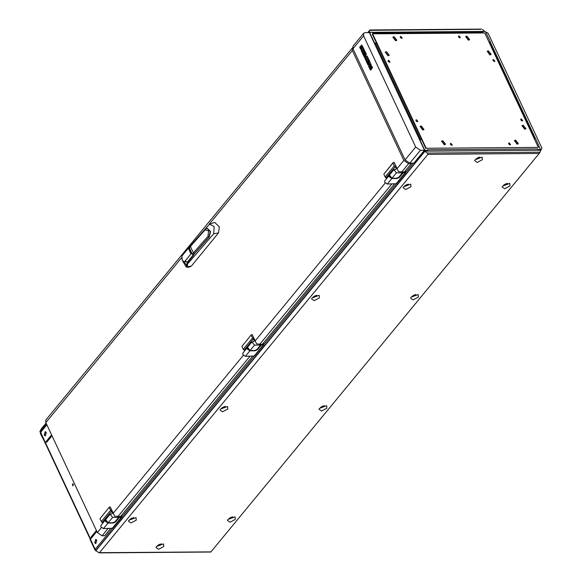 <?xml version="1.0" encoding="UTF-8"?>
<svg xmlns="http://www.w3.org/2000/svg" width="582" height="582" viewBox="0 0 582 582"><rect width="100%" height="100%" fill="white"/><g stroke="black" fill="none" stroke-linecap="round" stroke-linejoin="round"><path stroke-width="0.87" d="M369.723 61.459L367.518 64.1L369.716 61.437L370.254 62.587L369.483 65.533L370.858 63.867L371.178 64.558L368.981 67.221L368.457 66.101L369.25 63.132L367.86 64.82L367.518 64.1L367.882 64.798M369.25 63.132L368.486 66.101L369.003 67.199M369.512 65.533L370.865 63.889M366.58 57.24L365.132 58.993L366.58 57.24L364.659 57.996L364.347 57.32L365.329 54.57L363.881 56.323L363.554 55.632L363.896 56.301M365.329 54.57L364.376 57.32L364.688 57.982M365.758 52.991L363.554 55.632L365.751 52.969L366.354 54.257L365.445 56.796L367.213 56.09L365.474 56.796M367.213 56.09L367.809 57.371L365.612 60.033L365.132 58.993M365.161 58.993L365.634 60.004M363.335 47.819L363.823 48.859L361.633 51.522L361.146 50.481L363.335 47.819L361.175 50.481L361.648 51.5M361.604 44.996L362.942 47.033L362.521 47.549L361.691 46.211L361.786 48.699L361.218 49.405L360.462 49.048L361.116 49.419M362.55 47.52L362.048 46.24M360.127 46.662L359.669 47.186L360.127 46.633L360.986 48.291L360.942 45.68L361.487 45.003M359.698 47.186L360.491 49.048L359.669 47.186M361.102 47.935L360.913 46.8M361.517 45.003L360.942 45.68M360.971 45.68L360.942 46.8M364.092 53.668L363.437 52.278L362.921 52.904L363.67 54.497L363.255 54.992L362.026 52.365L364.216 49.703L365.452 52.329L365.06 52.809L364.31 51.216L363.815 51.82L364.463 53.209L364.092 53.668M364.106 53.646L363.437 52.278M363.277 54.97L362.055 52.365L364.23 49.725M365.074 52.787L364.31 51.216M368.057 62.136L367.402 60.739L366.886 61.372L367.635 62.958L367.22 63.46L365.991 60.826L368.18 58.164L369.417 60.797L369.024 61.27L368.275 59.684L367.78 60.288L368.428 61.677L368.057 62.136M368.071 62.107L367.402 60.739M367.242 63.438L366.02 60.826L368.195 58.185M369.039 61.248L368.275 59.684M371.243 65.613L372.604 67.657L372.182 68.167L371.345 66.835L371.447 69.323L370.763 70.036L369.33 67.803L369.781 67.257L370.647 68.909L370.603 66.297L371.141 65.621M372.204 68.138L371.709 66.857M369.788 67.286L369.359 67.803L370.123 69.665M370.152 69.665L370.778 70.036M370.523 68.974L370.734 68.552M370.763 68.552L370.603 66.297M371.171 65.621L370.632 66.297M415.672 147.02L363.612 35.88L363.663 33.261L365.278 32.585L369.359 32.556L424.482 150.229L420.408 150.265L415.672 147.02L405.05 159.912L409.786 163.156L413.86 163.12L424.482 150.229M363.663 33.261L353.041 46.153L352.99 48.772L405.05 159.912M189.797 259.834L193.661 255.098L192.555 253.854L208.014 236.343L208.574 230.792L205.01 229.934L205.373 229.323L189.587 247.481L188.874 247.488L191.354 253.49L192.533 253.781L191.762 253.206L189.354 248.063L189.587 247.481M105.429 521.319L105.451 519.901L100.919 525.408L100.89 526.834L103.472 528.601L108.012 523.094L105.429 521.319M108.507 522.811L107.939 522.942L105.407 520.475M247.343 349.047L247.372 347.621L242.832 353.128L242.803 354.562L245.386 356.33L249.925 350.815L247.343 349.047M250.427 350.531L249.86 350.67L247.328 348.196M389.256 176.768L389.285 175.342L384.746 180.857L384.717 182.282L387.299 184.05L391.839 178.543L389.256 176.768M392.341 178.252L391.773 178.39L389.242 175.924M189.877 246.884L189.23 246.783L181.919 256.036L182.137 260.198L184.087 261.762L185.178 261.471L187.899 262.118L189.885 259.725M183.97 261.755L186.058 261.74M193.661 255.098L193.129 255.098L187.317 262.118L186.72 265.159L187.79 262.118M213.667 233.833L214.169 226.536L209.52 224.114L214.693 222.411L219.334 226.915L218.548 232.895L213.667 233.833L187.659 263.813L187.084 266.942L186.32 267.131L182.661 261.02M183.214 254.152L182.944 254.56M187.237 266.723L191.311 266.098L188.99 267.218L186.32 267.131M218.548 232.895L191.311 266.098M209.52 224.114L183.781 253.403M193.595 254.705L209.207 237.041L210.619 231.636L207.425 228.362M192.627 256.378L187.899 262.118M193.129 255.098L191.827 253.788M193.413 254.705L208.996 237.049L210.153 231.651L207.272 228.355L205.373 229.323M189.23 246.783L188.874 247.488M185.971 261.842L187.295 262.111M205.01 229.934L189.55 247.445M186.72 265.159L183.461 261.631M208.014 236.343L209.207 237.041M189.477 248.383L189.739 248.063M184.349 261.733L185.651 261.616M188.692 247.794L181.955 255.971M184.559 261.682L190.983 253.883L188.342 248.238L181.919 256.036M191.354 253.49L184.618 261.667M397.084 168.656L394.159 162.414L393.287 162.422L392.981 163.018L394.32 165.885L395.338 166.576L396.24 168.511L395.811 169.347L393.876 169.682L396.429 172.876L402.438 172.832L402.198 171.894L398.474 171.625L397.084 168.656L403.857 160.428L352.35 50.474L352.656 47.615M402.358 172.439L402.722 171.996L403.144 172.883L399.441 177.379L399.172 176.804M399.441 177.379L397.07 178.499L391.839 178.543M397.07 178.499L396.888 178.114M405.378 170.737L405.727 172.592L403.144 172.883M402.722 171.996L404.643 171.981L404.817 171.414M405.727 172.592L396.568 183.708L387.299 184.05M393.876 169.682L389.445 175.058L391.999 178.259L396.655 178.223L398.859 177.175L402.438 172.832M393.287 162.422L383.822 174.134L385.168 177.001L386.601 178.601M392.981 163.018L383.822 174.134M394.32 165.885L385.168 177.001M395.331 166.576L386.179 177.692L395.338 166.576M395.338 166.583L386.186 177.699L395.338 166.583M396.24 168.511L395.549 169.355M251.366 334.694L241.908 346.406L251.366 334.694L252.239 334.686L256.56 343.904L260.278 344.173L260.525 345.104L256.946 349.455L254.741 350.495L250.085 350.531L247.525 347.338L251.962 341.954L254.516 345.155L260.525 345.104M109.452 506.973L99.995 518.686L109.452 506.973L110.325 506.966L114.639 516.176L118.364 516.445L118.612 517.383L115.032 521.727L112.828 522.774L108.165 522.811L105.611 519.61L110.042 514.233L112.595 517.427L118.612 517.383M352.401 47.855L45.869 419.971L45.811 422.59L97.318 532.545L102.054 535.789L104.673 535.767L110.624 528.551M120.518 516.532L252.537 356.271M262.431 344.26L394.451 183.999M404.352 171.981L411.212 163.651L408.593 163.673L403.857 160.428M260.438 344.719L260.809 344.268L261.223 345.162L257.528 349.651L257.259 349.076M257.528 349.651L255.156 350.771L249.925 350.815M255.156 350.771L254.974 350.386M263.464 343.009L263.806 344.871L261.223 345.162M260.809 344.268L262.729 344.253L262.904 343.693M263.806 344.871L254.654 355.988L245.386 356.33M251.06 335.297L254.327 340.79L253.898 341.627L251.962 341.954M241.908 346.406L243.254 349.28L244.687 350.873M252.406 338.164L243.254 349.28M253.417 338.855L244.265 349.971L253.417 338.855M254.327 340.79L253.628 341.627M118.524 516.991L118.895 516.547L119.31 517.434L115.607 521.93L115.338 521.356M115.607 521.93L113.235 523.051L108.012 523.094M113.235 523.051L113.061 522.665M121.543 515.288L121.893 517.151L119.31 517.434M118.895 516.547L120.809 516.532L120.983 515.965M121.893 517.151L112.733 528.26L103.472 528.601M109.147 507.569L112.406 513.062L111.984 513.899L110.042 514.233M99.995 518.686L101.333 521.552L102.774 523.153M110.493 510.436L101.333 521.552M111.504 511.134L102.352 522.25L111.504 511.134M112.406 513.062L111.715 513.906M410.972 163.149L411.212 163.651M475.145 159.744L482.202 157.104L482.42 159.686L477.145 162.451L474.585 160.668L475.145 159.744M479.888 157.067L476.04 158.871M156.514 546.527L163.578 543.886L163.797 546.476L158.522 549.233L155.961 547.458L156.514 546.527M161.265 543.857L157.416 545.661M478.768 157.38L477 158.209M160.145 544.17L158.369 544.999M128.978 520.243L136.043 517.602L136.261 520.184L130.986 522.949L128.426 521.166L128.978 520.243M133.729 517.565L129.881 519.37M220.542 409.095L227.598 406.454L227.824 409.037L222.542 411.801L219.981 410.019L220.542 409.095M225.285 406.418L221.444 408.222M312.098 297.948L319.162 295.307L319.38 297.889L314.098 300.654L311.545 298.879L312.098 297.948M316.848 295.278L313 297.075M403.661 186.8L410.717 184.159L410.936 186.749L405.661 189.506L403.1 187.731L403.661 186.8M408.404 184.13L404.555 185.934M227.999 519.471L235.063 516.831L235.281 519.413L230.006 522.17L227.446 520.395L227.999 519.471M232.749 516.794L228.901 518.598M319.562 408.324L326.618 405.683L326.844 408.266L321.562 411.03L319.001 409.248L319.562 408.324M324.305 405.647L320.456 407.451M411.118 297.176L418.182 294.536L418.4 297.118L413.118 299.883L410.565 298.1L411.118 297.176M415.868 294.507L412.02 296.303M502.673 186.029L509.737 183.388L509.956 185.978L504.681 188.735L502.121 186.96L502.673 186.029M507.424 183.359L503.576 185.163M132.609 517.878L130.841 518.707M224.172 406.731L222.397 407.567M315.728 295.591L313.953 296.42M407.284 184.443L405.516 185.272M231.629 517.107L229.854 517.936M323.192 405.96L321.417 406.789M414.748 294.819L412.973 295.649M506.304 183.672L504.529 184.501M539.15 153.502L210.808 552.034L99.304 552.9L427.93 154.368L427.312 153.073L539.994 152.2L539.208 153.437L427.93 154.368M539.994 152.2L540.758 150.251L424.736 151.16L95.674 550.616L99.304 552.9M95.775 550.834L424.838 151.378L427.312 153.073M46.051 423.099L41.424 428.723L39.889 431.524L40.434 431.742L45.36 442.669M480.965 29.289L369.825 30.344L369.941 29.966L367.759 32.563M484.813 31.392L482.5 29.471M369.825 30.344L368.952 32.068L370.181 32.279M372.305 32.265L482.645 31.406M368.952 32.068L368.544 32.563M46.334 423.703L39.889 431.524M46.436 423.922L39.991 431.749M488.116 33.319L541.973 148.286L488.116 33.319L485.49 31.763M540.809 150.36L541.973 148.286M490.43 42.304L535.622 138.778M540.511 149.21L541.1 150.011M469.47 39.692L468.408 40.245L465.775 36.651M468.641 39.962L469.601 39.561L466.837 36.099L465.876 36.491L468.641 39.962M445.383 144.271L444.321 144.823L441.687 141.222M442.749 140.669L441.789 141.07L444.553 144.532L445.514 144.14L442.749 140.669M518.191 143.703L517.129 144.256L514.495 140.655M517.362 143.965L518.322 143.572L515.557 140.102L514.597 140.502L517.362 143.965M396.662 40.26L395.6 40.813L392.966 37.219M394.029 36.666L393.068 37.059L395.833 40.529L396.793 40.129L394.029 36.666M490.99 54.439L489.928 54.992L487.294 51.398M490.168 54.701L491.121 54.308L488.356 50.838L487.396 51.238L490.168 54.701M423.856 129.524L422.794 130.077L420.16 126.483M421.223 125.93L420.269 126.323L423.034 129.793L423.994 129.393L421.223 125.93M525.786 128.731L524.724 129.284L522.09 125.683M524.964 128.993L525.924 128.6L523.153 125.13L522.199 125.53L524.964 128.993M389.06 55.232L387.998 55.785L385.364 52.191M386.426 51.638L385.466 52.031L388.23 55.501L389.191 55.101L386.426 51.638M459.976 37.852L458.594 36.12L459.074 35.924L460.457 37.655L459.976 37.852M460.282 37.786L458.492 36.317M401.726 38.31L400.343 36.571L400.823 36.375L402.206 38.106L401.726 38.31M402.031 38.245L400.249 36.775M510.087 144.831L508.704 143.099L509.185 142.903L510.567 144.634L510.087 144.831M510.392 144.773L508.61 143.296M451.843 145.289L450.461 143.558L450.934 143.354L452.323 145.085L451.843 145.289M452.141 145.224L450.359 143.754M494.409 61.445L493.027 59.713L493.507 59.517L494.889 61.248L494.409 61.445M494.715 61.379L492.925 59.91M389.569 62.259L388.187 60.528L388.66 60.332L390.042 62.063L389.569 62.259M389.867 62.201L388.085 60.724M522.25 120.881L520.868 119.143L521.348 118.946L522.731 120.678L522.25 120.881M522.556 120.816L520.766 119.346M417.41 121.696L416.021 119.965L416.501 119.761L417.883 121.5L417.41 121.696M417.709 121.631L415.926 120.161M538.314 147.37L426.191 148.243L372.596 33.836L484.726 32.963L538.314 147.37L426.191 148.243M425.915 148.577L372.32 34.171L372.596 33.836M388.07 60.986L388.463 60.826L389.62 62.259M415.912 120.416L416.305 120.263L417.461 121.696M417.018 121.623L416.065 120.845M389.176 62.194L388.223 61.408M376.569 43.235L374.481 43.483M419.578 139.767L421.674 139.513M520.759 119.601L521.145 119.441L522.301 120.874M521.858 120.809L520.905 120.023M492.918 60.172L493.31 60.011L494.46 61.445M494.016 61.379L493.063 60.593M534.225 138.64L535.44 138.778L490.393 42.581L489.12 42.355M72.444 484.042L72.808 483.846L73.194 485.65L72.823 485.846L72.444 484.042M73.179 484.035L73.186 485.657M91.629 537.768L91.083 537.026L96.394 530.573M91.723 537.652L91.083 537.026M91.432 537.768L90.516 538.881L45.418 442.596L45.258 443.142L90.363 539.419L90.516 538.881M47.055 441.483L46.676 442.225L46.327 441.483L46.815 441.483M46.327 441.483L45.418 442.596M508.595 143.558L510.145 144.198L510.138 144.831M509.694 144.765L508.748 143.98M450.344 144.009L451.901 144.649L451.894 145.282M451.45 145.216L450.497 144.431M421.739 139.665L419.848 139.68L424.511 149.632L425.798 150.52L427.697 150.505L427.348 149.763L537.724 148.897L537.877 149.88L537.724 148.897M427.697 150.505L427.239 151.058L425.34 151.073L424.256 150.505M427.501 150.738L427.421 151.138M537.826 150.2L539.507 150.185L540.409 149.443L538.074 149.647M534.291 138.785L535.76 138.778L540.409 149.443M537.804 150.272L537.877 149.88M400.234 37.03L401.791 37.67L401.784 38.303M401.34 38.237L400.387 37.452M458.478 36.579L460.035 37.212L460.027 37.852M459.584 37.786L458.631 37.001M489.055 42.21L490.517 42.195L485.854 32.243L484.559 31.355L482.667 31.37L483.016 32.112L482.369 31.595L372.393 32.454M376.496 43.083L374.604 43.097L369.941 33.145L370.399 32.25L372.291 32.228L372.64 32.978L483.016 32.112M90.508 539.47L90.239 539.805L94.902 549.757L95.732 550.543M45.294 443.222L40.333 433.27L40.398 432.491M44.996 443.222L45.236 442.931M540.358 149.509L540.314 150.258M96.816 540.212L95.775 543.624L94.706 542.766L95.746 539.354L96.816 540.212M95.921 543.61L94.997 542.766L95.892 539.369M96.816 531.468L90.399 539.252L95.135 549.357L96.001 550.216M424.693 151.204L424.082 150.723M44.247 435.045L45.28 431.633L46.349 432.484L45.316 435.896L44.247 435.045M45.461 435.882L44.538 435.038L45.425 431.64M369.359 32.563L369.897 32.505M51.572 434.892L45.163 442.669M352.99 48.772L363.612 35.88M409.786 163.156L420.408 150.265M194.519 253.374L193.486 252.719L191.805 249.518L190.481 246.31L190.896 245.648M187.193 266.847L186.349 265.057M187.237 264.861L186.793 263.908M187.222 262.875L187.659 263.813M187.084 266.942L186.167 264.985M189.965 259.623L187.95 262.075M395.906 183.985L405.057 172.869M404.497 171.981L404.868 171.53M396.429 172.876L391.999 178.259M259.899 344.173L391.832 184.014M117.986 516.452L249.918 356.293M102.054 535.789L107.997 528.572M401.813 171.894L408.593 163.673M253.992 356.264L263.144 345.148M262.584 344.253L262.955 343.809M254.516 345.155L250.085 350.531M112.071 528.536L121.231 517.42M120.67 516.532L121.041 516.081M112.595 517.427L108.165 522.811M45.811 422.59L181.642 257.702M209.222 224.223L352.35 50.474M97.318 532.545L101.406 527.583M113.25 513.208L243.32 355.311M255.163 340.928L385.233 183.032M211.011 551.845L99.784 552.711M375.405 43.243L420.502 139.527M534.96 138.632L489.855 42.348M51.987 435.78L46.676 442.225M425.798 150.52L425.34 151.073M539.965 149.632L539.507 150.185M94.902 549.757L95.172 549.43M40.333 433.27L40.602 432.943M413.3 163.127L405.887 172.119M396.138 183.963L263.973 344.399M254.218 356.235L122.053 516.678M112.304 528.514L95.135 549.357M40.427 432.564L46.836 424.787M184.632 261.755L184.087 261.762M369.941 29.966L481.452 29.1M469.601 39.561L469.361 39.852M441.789 141.07L441.549 141.361M518.322 143.572L518.082 143.856M393.068 37.059L392.828 37.35M491.121 54.308L490.881 54.592M420.269 126.323L420.029 126.614M525.924 128.6L525.684 128.884M385.466 52.031L385.226 52.322M389.191 55.101L388.951 55.392M522.199 125.53L521.959 125.821M423.994 129.393L423.754 129.684M487.396 51.238L487.163 51.529M396.793 40.129L396.553 40.42M514.597 140.502L514.357 140.793M445.514 144.14L445.274 144.423M465.876 36.491L465.636 36.782M51.82 435.409L46.691 441.636M369.541 32.941L369.956 32.432M46.596 424.263L40.449 431.735"/></g></svg>
